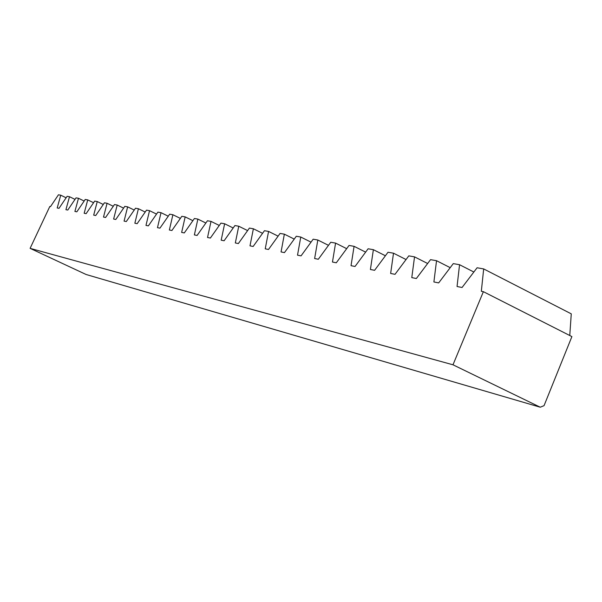 <?xml version="1.0" encoding="UTF-8"?>
<svg xmlns="http://www.w3.org/2000/svg" width="602" height="602" viewBox="0 0 602 602"><rect width="100%" height="100%" fill="white"/><g stroke="black" fill="none" stroke-linecap="round" stroke-linejoin="round"><path stroke-width="0.9" d="M30.1 248.355L452.99 364.797L540.235 407.208L86.131 274.504L30.1 248.355L49.785 206.516L50.478 206.652L58.454 194.792L60.757 195.198L57.198 207.968L59.011 208.33L67.123 196.305L69.493 196.719L65.927 209.684L67.793 210.053L76.04 197.862L78.478 198.284L74.904 211.445L76.83 211.829L85.221 199.458L87.734 199.894L84.16 213.266L86.139 213.657L94.68 201.106L97.261 201.557L93.686 215.14L95.726 215.539L104.417 202.806L107.081 203.273L103.506 217.066L105.606 217.48L114.455 204.56L117.202 205.034L113.627 219.053L115.802 219.482L124.81 206.358L127.639 206.855L124.072 221.107L126.307 221.544L135.495 208.224L138.415 208.736L134.848 223.222L137.158 223.673L146.519 210.143L149.537 210.67L145.977 225.411L148.363 225.878L157.905 212.13L161.02 212.672L157.476 227.669L159.944 228.15L169.666 214.184L172.894 214.741L169.358 230.002L171.909 230.498L181.834 216.299L185.168 216.886L181.646 232.417L184.287 232.936L194.416 218.496L197.87 219.098L194.363 234.915L197.102 235.45L207.442 220.768L211.016 221.385L207.532 237.497L210.369 238.053L220.926 223.116L224.629 223.763L221.182 240.183L224.11 240.755L234.908 225.554L238.746 226.224L235.322 242.96L238.369 243.554L249.401 228.083L253.382 228.775L249.996 245.842L253.156 246.459L264.444 230.701L268.575 231.424L265.234 248.829L268.515 249.476L280.065 233.425L284.355 234.17L281.059 251.937L284.468 252.607L296.297 236.255L300.759 237.03L297.516 255.173L301.06 255.865L313.175 239.197L317.818 240.01L314.635 258.536L318.323 259.259L330.739 242.26L335.577 243.103L332.462 262.036L336.3 262.788L349.04 245.45L354.081 246.331L351.034 265.685L355.045 266.475L368.115 248.776L373.375 249.687L370.411 269.493L374.594 270.313L388.019 252.246L393.505 253.201L390.645 273.466L395.017 274.324L408.803 255.865L414.537 256.866L411.783 277.62L416.351 278.515L430.535 259.658L436.533 260.704L433.899 281.962L438.677 282.902L453.276 263.616L459.552 264.714L473.857 272.021M436.533 260.704L450.213 267.664M414.537 256.866L427.638 263.51M393.505 253.201L406.057 259.545M373.375 249.687L385.408 255.76M354.081 246.331L365.632 252.133M335.577 243.103L346.677 248.664M317.818 240.01L328.489 245.338M300.759 237.03L311.031 242.154M284.355 234.17L294.243 239.092M268.575 231.424L278.101 236.15M253.382 228.775L262.57 233.32M238.746 226.224L247.61 230.596M224.629 223.763L233.185 227.977M211.016 221.385L219.278 225.457M197.87 219.098L205.854 223.018M185.168 216.886L192.896 220.671M172.894 214.741L180.367 218.398M161.02 212.672L168.259 216.208M149.537 210.67L156.543 214.086M138.415 208.736L145.21 212.039M127.639 206.855L134.231 210.053M117.202 205.034L123.591 208.134M107.081 203.273L113.281 206.275M97.261 201.557L103.281 204.469M87.734 199.894L93.581 202.723M78.478 198.284L84.16 201.03M69.493 196.719L75.009 199.382M60.757 195.198L66.13 197.78M540.235 407.208L544.05 405.658L571.9 336.593L483.376 291.677L481.329 291.278L483.677 268.921L571.268 313.845L569.763 335.51M459.552 264.714L457.053 286.507L462.065 287.493L477.093 267.77L483.677 268.921M483.376 291.677L452.99 364.797"/></g></svg>
